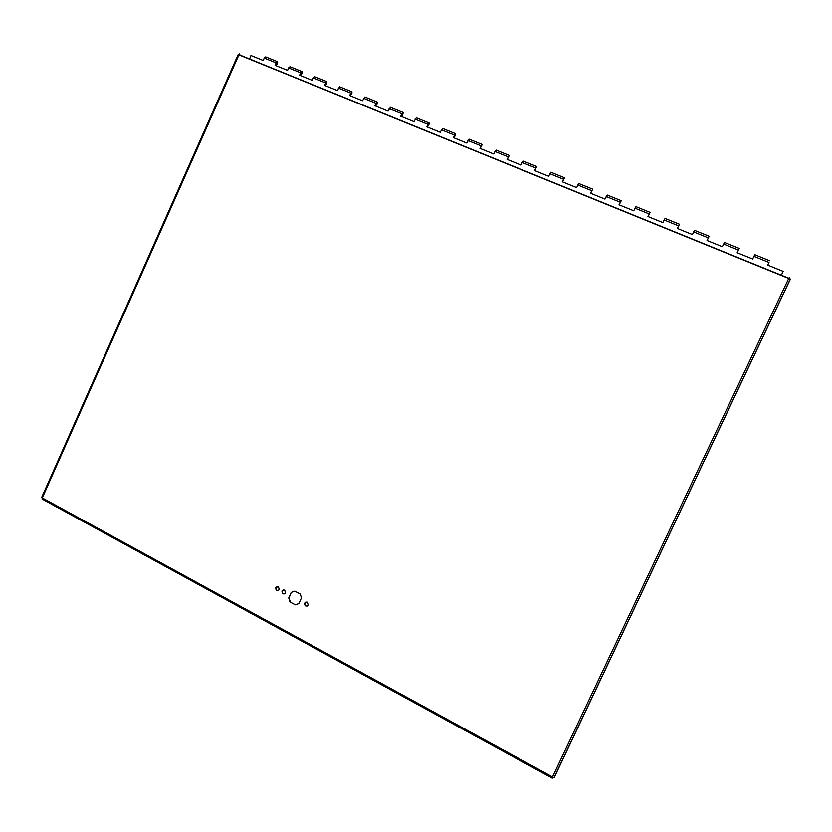 <?xml version="1.0" encoding="UTF-8"?>
<svg xmlns="http://www.w3.org/2000/svg" width="832" height="832" viewBox="0 0 832 832"><rect width="100%" height="100%" fill="white"/><g stroke="black" fill="none" stroke-linecap="round" stroke-linejoin="round"><path stroke-width="1.25" d="M289.879 601.9L295.308 604.822L289.879 601.9L289.016 597.979L290.254 601.786M288.652 598.094L291.262 592.363L294.809 591.126L300.248 594.038L301.486 597.854L298.865 603.585L295.308 604.822M291.262 592.363L289.016 597.979M293.436 591.313L291.637 592.259M283.431 589.815L282.381 590.814C281.944 592.738 282.651 593.757 284.513 593.882M284.638 590.023L285.553 592.883C283.234 594.651 282.048 593.996 282.006 590.918L284.638 590.023M277.212 586.466L276.162 587.444C275.704 589.358 276.401 590.387 278.252 590.543M278.398 586.664L279.292 589.555C276.952 591.282 275.787 590.616 275.787 587.548L278.398 586.664M305.947 601.973L304.928 603.034C304.574 604.989 305.334 605.987 307.216 606.029M307.268 602.16L308.235 604.958C305.978 606.84 304.751 606.247 304.564 603.158L307.268 602.16M789.069 278.543L789.62 277.233L788.715 278.45L238.919 54.839L42.297 497.931L41.642 497.505L238.202 54.486L238.919 54.839M788.84 278.252L239.429 54.829L239.741 53.789L239.876 55.234M790.317 279.042L555.61 774.644L554.102 777.65L552.5 776.942L552.292 778.18M554.102 777.65L790.4 279.084L788.715 278.45L552.5 776.942L42.297 497.931L42.026 498.971L552.188 778.128M789.672 277.264L789.121 278.564M238.628 54.683L239.21 54.964M768.966 262.413L767.728 265.106L768.966 262.413L753.938 256.329L752.679 259.002L737.152 252.71L739.284 248.425L737.204 252.72M783.141 271.357L781.331 275.194L783.141 271.357L767.707 265.096M769.787 260.759L754.801 254.706L753.938 256.329M739.232 248.404L724.474 242.434L722.332 246.698L707.023 240.479L709.166 236.246L707.086 240.51M709.103 236.215L694.564 230.339L692.401 234.551L677.29 228.426L679.463 224.234L677.383 228.457M679.37 224.193L665.049 218.4L662.865 222.57L647.962 216.528L650.156 212.378L648.076 216.57M650.042 212.337L635.939 206.627L633.734 210.756L619.018 204.786L621.234 200.678L619.154 204.838M621.109 200.626L607.214 195.01L604.978 199.087L590.47 193.201L592.706 189.145L590.616 193.263M592.561 189.082L578.864 183.539L576.618 187.585L562.286 181.771L564.543 177.757L562.463 181.844M564.377 177.684L550.878 172.224L548.61 176.228L534.477 170.498L536.754 166.514L534.674 170.57M536.567 166.442L523.266 161.054L520.988 165.017L507.031 159.359L509.33 155.418L507.239 159.442M509.122 155.334L496.018 150.03L493.709 153.962L479.939 148.366L482.248 144.466L480.158 148.46M482.03 144.373L469.113 139.152L466.783 143.042L453.19 137.519L455.52 133.661C455.406 135.574 454.865 136.698 453.908 137.02L454.49 135.169L453.43 137.623M455.281 133.557L442.551 128.409L440.211 132.257L426.785 126.807L429.135 122.98C429.062 124.904 428.532 126.017 427.523 126.329L428.085 124.478L427.045 126.922M428.875 122.876L416.322 117.801L413.962 121.607L400.712 116.23L403.073 112.445C403.062 114.379 402.532 115.482 401.482 115.762L402.022 113.922L400.993 116.345M402.802 112.33L390.426 107.328L388.055 111.103L374.972 105.789L377.343 102.034C377.385 103.979 376.854 105.082 375.762 105.342L376.282 103.49L375.263 105.914M377.062 101.92L364.863 96.99L362.471 100.724L349.544 95.482L351.946 91.759C352.019 93.704 351.499 94.806 350.366 95.046L350.865 93.205L349.856 95.607M351.645 91.645L339.612 86.778L337.21 90.48L324.438 85.301L326.851 81.619C326.976 83.564 326.456 84.656 325.281 84.874L326.456 82.43L325.759 83.034L324.771 85.426M326.539 81.484L314.673 76.69L313.248 77.886L312.25 80.35L299.645 75.244L300.643 72.779L302.068 71.594C302.245 73.549 301.725 74.63 300.508 74.828L301.683 72.405L300.966 72.998L299.988 75.379M301.735 71.458L290.035 66.726L288.59 67.902L287.612 70.356L275.153 65.312L276.13 62.858L277.597 61.693C277.805 63.658 277.295 64.73 276.037 64.906L277.202 62.494L276.474 63.086L275.506 65.447M277.243 61.547L265.71 56.888L264.233 58.042L263.266 60.486L250.962 55.494L249.59 58.968M789.62 277.233L788.809 278.47M552.49 776.963L552.219 778.211M738.4 250.037L723.57 244.026M708.24 237.827L693.618 231.899M678.496 225.784L664.071 219.939M649.147 213.897L634.91 208.135M620.194 202.176L606.143 196.487M591.625 190.601L577.762 184.995M563.43 179.192L549.744 173.649M535.6 167.918L522.101 162.458M508.134 156.801L494.811 151.403M481.031 145.818L467.875 140.494M454.262 134.992L441.272 129.73M427.846 124.29L415.022 119.101M401.762 113.724L389.095 108.597M376.002 103.293L363.501 98.238M350.563 92.997L338.218 87.994M325.447 82.826L313.248 77.886M300.643 72.779L288.59 67.902M276.13 62.858L264.233 58.042M553.998 777.681L790.327 279.022"/></g></svg>
